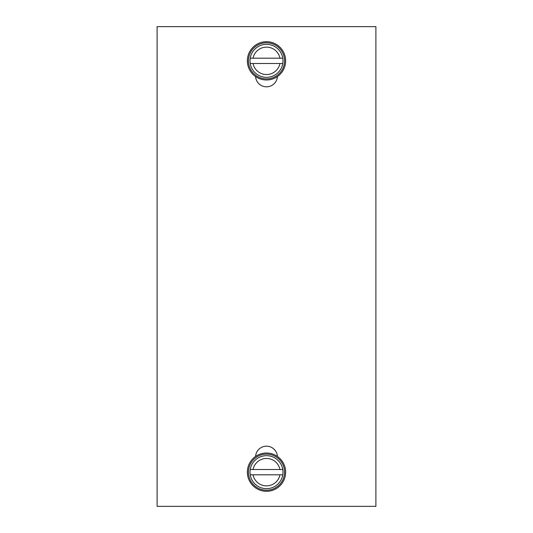 <?xml version="1.0" encoding="UTF-8"?>
<svg xmlns="http://www.w3.org/2000/svg" width="533" height="533" viewBox="0 0 533 533"><rect width="100%" height="100%" fill="white"/><g stroke="black" fill="none" stroke-linecap="round" stroke-linejoin="round"><path stroke-width="0.8" d="M157.102 26.65L157.102 506.35L375.898 506.35L375.898 26.65L157.102 26.65M277.42 456.441A10.94 10.94 0 0 0 266.5 446.181A10.94 10.94 0 0 0 255.58 456.441M255.58 76.559A10.94 10.94 0 0 0 266.5 86.819A10.94 10.94 0 0 0 277.42 76.559M285.641 472.165A19.141 19.141 0 0 0 266.5 453.017A19.141 19.141 0 0 0 247.359 472.165A19.141 19.141 0 0 0 266.5 491.306A19.141 19.141 0 0 0 285.641 472.165M248.451 472.165A18.049 18.049 0 0 0 266.5 490.213A18.049 18.049 0 0 0 284.549 472.165A18.049 18.049 0 0 0 266.5 454.116A18.049 18.049 0 0 0 248.451 472.165M250.224 469.513A16.49 16.49 0 0 1 282.776 469.513A16.49 16.49 0 0 1 282.776 474.816L250.224 474.816A16.49 16.49 0 0 1 250.224 469.513L253.048 469.513A13.711 13.711 0 0 1 279.952 469.513L253.048 469.513M279.952 469.513L282.776 469.513M250.224 474.816A16.49 16.49 0 0 0 282.776 474.816M253.048 474.816A13.711 13.711 0 0 0 279.952 474.816M285.641 60.835A19.141 19.141 0 0 0 266.5 41.694A19.141 19.141 0 0 0 247.359 60.835A19.141 19.141 0 0 0 266.5 79.983A19.141 19.141 0 0 0 285.641 60.835M248.451 60.835A18.049 18.049 0 0 0 266.5 78.884A18.049 18.049 0 0 0 284.549 60.835A18.049 18.049 0 0 0 266.5 42.787A18.049 18.049 0 0 0 248.451 60.835M250.224 58.184A16.49 16.49 0 0 1 282.776 58.184A16.49 16.49 0 0 1 282.776 63.487L250.224 63.487A16.49 16.49 0 0 1 250.224 58.184L253.048 58.184A13.711 13.711 0 0 1 279.952 58.184L253.048 58.184M279.952 58.184L282.776 58.184M250.224 63.487A16.49 16.49 0 0 0 282.776 63.487M253.048 63.487A13.711 13.711 0 0 0 279.952 63.487"/></g></svg>
